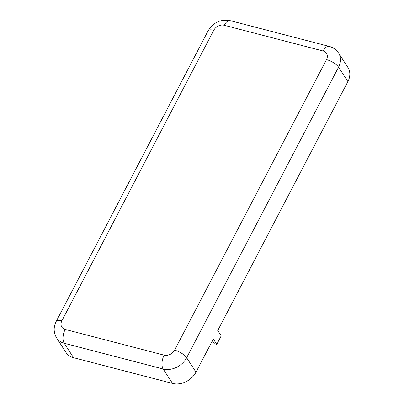 <?xml version="1.0" encoding="UTF-8"?>
<svg xmlns="http://www.w3.org/2000/svg" width="404" height="404" viewBox="0 0 404 404"><rect width="100%" height="100%" fill="white"/><g stroke="black" fill="none" stroke-linecap="round" stroke-linejoin="round"><path stroke-width="0.61" d="M65.185 329.422L164.145 355.156A8.226 6.459 -32.9 0 0 174.584 350.152L326.488 59.59A8.226 6.459 -32.9 0 0 323.155 51.005L224.195 25.265A8.226 6.459 -32.9 0 0 213.756 30.275L61.857 320.832A8.226 6.459 -32.9 0 0 65.185 329.422A10.282 5.166 104.6 0 0 64.206 343.259A18.508 14.539 -32.9 0 1 56.661 338.027L65.998 352.45A18.508 14.539 -32.9 0 0 73.543 357.686L172.498 383.421A18.508 14.539 -32.9 0 0 195.985 372.16L213.307 339.022L216.766 344.365L214.181 343.698L212.347 340.86M216.766 344.365L221.205 335.87L217.746 330.528L347.884 81.598A18.508 14.539 -32.9 0 0 347.935 67.513L338.597 53.086C336.33 49.697 333.199 47.465 329.199 46.394L230.24 20.66A10.282 5.166 -75.4 0 0 224.195 25.265M164.145 355.156A10.282 5.166 104.6 0 0 163.16 368.998A18.508 14.539 -32.9 0 0 186.648 357.732L195.985 372.16M73.543 357.686L64.206 343.259L163.16 368.998L172.498 383.421M174.584 350.152A10.282 3.717 27.6 0 1 186.648 357.732L338.547 67.17A18.508 14.539 -32.9 0 0 338.597 53.086M61.857 320.832A10.282 3.717 -152.4 0 0 56.201 321.412C53.353 327.134 53.51 332.669 56.661 338.027M213.756 30.275A10.282 3.717 -152.4 0 0 208.105 30.85L56.201 321.412M323.155 51.005A10.282 5.166 -75.4 0 1 329.199 46.394M326.488 59.59A10.282 3.717 27.6 0 1 338.547 67.17L347.884 81.598M208.105 30.85C213.272 22.417 220.655 19.018 230.24 20.66"/></g></svg>
